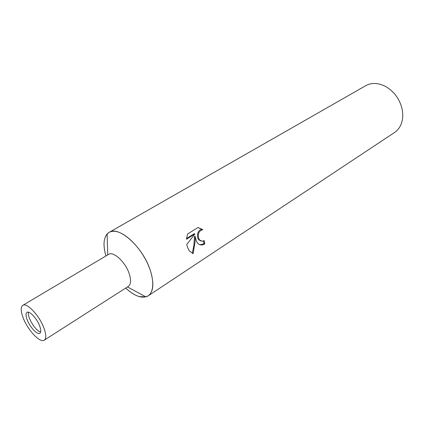 <?xml version="1.0" encoding="UTF-8"?>
<svg xmlns="http://www.w3.org/2000/svg" width="424" height="424" viewBox="0 0 424 424"><rect width="100%" height="100%" fill="white"/><g stroke="black" fill="none" stroke-linecap="round" stroke-linejoin="round"><path stroke-width="0.64" d="M28.466 312.228C27.009 316.553 34.81 329.893 39.877 331.743L40.656 331.997M148.22 295.814C142.358 298.962 134.853 296.381 125.711 288.076C130.322 292.38 134.758 295.199 139.019 296.54L145.877 296.874C153.981 294.797 155.221 280.593 147.934 264.338C140.726 248.088 126.474 233.481 116.335 231.546C112.387 230.788 109.318 231.605 107.118 234C103.451 238.569 103.053 245.894 105.921 255.969C102.608 244.076 103.673 236.21 109.122 232.384L365.668 85.717C371.514 82.553 378.033 82.744 385.225 86.279C394.214 91.404 399.896 99.216 402.275 109.715L402.8 114.787C402.726 122.801 399.964 128.71 394.516 132.516L148.22 295.814C153.589 291.707 154.272 283.206 150.276 270.305C142.968 247.15 118.747 225.43 109.122 232.384M196.312 240.97L195.247 236.539L195.067 241.765L193.132 253.632L189.157 250.78L187.286 246.726L186.756 244.489L194.961 233.91L186.459 239.253L187.572 234.006L198.003 227.502L202.852 229.644C198.602 230.974 197.346 234.159 199.084 239.205L199.662 240.042L202.211 241.261L204.204 240.594L204.781 243.874C201.951 245.623 199.529 245.326 197.51 242.989L196.312 240.97M201.167 241.102L198.867 239.894C196.005 236.831 197.722 229.209 202.052 229.501L202.852 229.644M202.047 229.501L197.976 227.518M200.091 244.823L203.965 243.715L203.515 240.964M203.965 243.715L204.781 243.874M192.321 253.404L193.932 245.104L194.446 236.391L195.247 236.539M186.518 238.553L194.155 233.762L194.961 233.91M27.417 320.385C30.279 327.614 37.46 335.108 39.856 333.264C41.197 332.193 41.054 329.565 39.437 325.388C36.581 318.074 29.325 310.548 26.977 312.371C25.599 313.474 25.742 316.145 27.417 320.385M44.255 340.165L128.281 286.433C130.984 284.377 131.276 280.063 129.15 273.491C125.356 261.915 113.314 250.929 108.539 254.416L22.785 305.344C20.469 307.199 20.718 311.672 23.532 318.769C28.307 330.773 40.238 343.244 44.255 340.165C46.465 338.394 46.242 334.043 43.571 327.105C38.823 314.878 26.675 302.312 22.785 305.344M127.481 286.942L145.877 296.874M199.662 240.042L198.867 239.894M107.728 254.898L107.118 234"/></g></svg>
